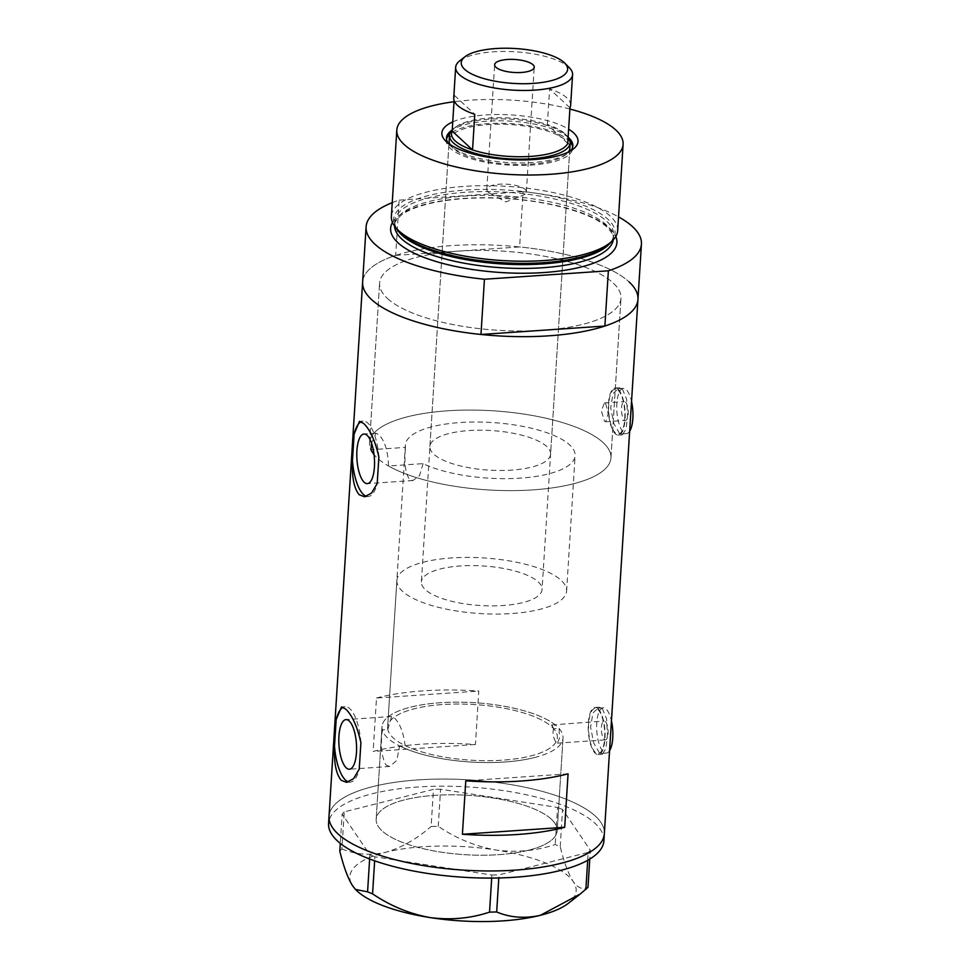 <?xml version="1.0" encoding="UTF-8"?>
<svg xmlns="http://www.w3.org/2000/svg" width="970" height="970" viewBox="0 0 970 970"><rect width="100%" height="100%" fill="white"/><g stroke="black" fill="none" stroke-linecap="round" stroke-linejoin="round"><path stroke-width="0.73" stroke-dasharray="4.85 3.64" d="M396.875 580.399A85.033 27.875 3.6 0 0 402.32 591.142A85.033 27.875 3.6 0 0 496.106 614.071A85.033 27.875 3.6 0 0 566.589 591.082A85.033 27.875 3.6 0 0 561.145 580.339A85.033 27.875 3.6 0 0 467.358 557.41A85.033 27.875 3.6 0 0 396.875 580.399L387.648 727.027A85.033 27.875 3.6 0 0 393.105 737.77A85.033 27.875 3.6 0 0 486.879 760.686A85.033 27.875 3.6 0 0 557.374 737.709A85.033 27.875 3.6 0 0 551.918 726.954A85.033 27.875 3.6 0 0 458.131 704.038A85.033 27.875 3.6 0 0 387.648 727.027A85.033 27.875 -176.4 0 0 387.818 729.501L382.313 729.876A90.695 29.73 -176.4 0 1 381.986 726.676A90.695 29.73 -176.4 0 1 454.396 702.171A90.695 29.73 -176.4 0 1 555.046 724.76C552.051 730.64 552.439 736.606 556.198 742.632L557.35 743.153L559.532 738.085L559.047 728.458L553.737 728.822A85.033 27.875 -176.4 0 1 557.374 737.709A85.033 27.875 -176.4 0 1 498.956 760.383A85.033 27.875 -176.4 0 1 405.157 745.578L399.64 745.954L396.779 760.431L389.661 766.47L349.394 769.222M553.737 728.822L552.027 725.172L549.735 725.111L555.046 724.76M371.571 443.241L375.923 433.202L378.785 434.584C384.823 440.841 388.061 451.317 388.497 465.988L423.078 463.636A85.033 27.875 3.6 0 0 516.84 478.343A85.033 27.875 3.6 0 0 575.113 455.682A85.033 27.875 3.6 0 0 569.657 444.927A85.033 27.875 3.6 0 0 475.87 422.011A85.033 27.875 3.6 0 0 405.387 445A85.033 27.875 3.6 0 0 405.545 447.376L370.964 449.728A120.935 39.637 -176.4 0 1 369.558 442.744A120.935 39.637 3.6 0 0 370.964 449.728M423.078 463.636L419.513 475.652L412.953 480.526L409.364 479.192C405.266 472.79 403.993 462.181 405.545 447.376M387.818 729.501L391.601 716.49L394.353 717.885C399.834 723.159 403.435 732.386 405.157 745.578M625.42 402.113A9.445 3.322 86.1 0 1 628.233 412.468A9.445 3.322 86.1 0 1 625.492 420.446A9.445 3.322 86.1 0 1 624.292 419.925A9.445 3.322 86.1 0 1 621.479 409.558A9.445 3.322 86.1 0 1 624.219 401.592A9.445 3.322 86.1 0 1 625.42 402.113M605.656 403.459L608.141 413.838L605.692 421.792L604.528 421.271L601.376 410.928L604.407 402.938L605.656 403.459M605.316 721.547A9.445 3.322 86.1 0 1 608.141 731.913A9.445 3.322 86.1 0 1 605.401 739.88A9.445 3.322 86.1 0 1 604.201 739.37A9.445 3.322 86.1 0 1 601.376 729.003A9.445 3.322 86.1 0 1 604.116 721.037A9.445 3.322 86.1 0 1 605.316 721.547M609.56 750.659A22.674 7.978 86.1 0 1 606.298 753.084A22.674 7.978 86.1 0 1 603.413 751.835A22.674 7.978 86.1 0 1 596.647 726.966A22.674 7.978 86.1 0 1 603.219 707.833A22.674 7.978 86.1 0 1 606.104 709.082A22.674 7.978 86.1 0 1 611.439 720.904M595.301 752.393A22.674 7.978 86.1 0 1 588.535 727.512A22.674 7.978 86.1 0 1 595.107 708.391A22.674 7.978 86.1 0 1 597.993 709.628A22.674 7.978 86.1 0 1 604.746 734.508A22.674 7.978 86.1 0 1 598.187 753.629A22.674 7.978 86.1 0 1 595.301 752.393M629.663 431.226A22.674 7.978 86.1 0 1 626.402 433.638A22.674 7.978 86.1 0 1 623.516 432.402A22.674 7.978 86.1 0 1 616.75 407.521A22.674 7.978 86.1 0 1 623.322 388.4A22.674 7.978 86.1 0 1 626.208 389.637A22.674 7.978 86.1 0 1 631.531 401.471M615.392 432.947A22.674 7.978 86.1 0 1 608.639 408.079A22.674 7.978 86.1 0 1 615.198 388.946A22.674 7.978 86.1 0 1 618.084 390.195A22.674 7.978 86.1 0 1 624.85 415.063A22.674 7.978 86.1 0 1 618.278 434.196A22.674 7.978 86.1 0 1 615.392 432.947M602.273 708.452L606.517 718.637L607.475 734.484L605.983 748.549L602.249 754.308L599.472 752.987L593.676 742.911L590.597 727.209L592.9 713.083L599.036 707.178L602.273 708.452M598.041 708.743A23.619 8.306 86.1 0 1 605.086 734.654A23.619 8.306 86.1 0 1 598.247 754.575A23.619 8.306 86.1 0 1 595.24 753.278A23.619 8.306 86.1 0 1 588.196 727.367A23.619 8.306 86.1 0 1 595.034 707.445A23.619 8.306 86.1 0 1 598.041 708.743M622.376 389.006L626.608 399.203L627.578 415.039L626.087 429.116L622.352 434.863L619.575 433.554L613.78 423.466L610.688 407.764L613.004 393.65L619.139 387.733L622.376 389.006M618.145 389.297A23.619 8.306 86.1 0 1 625.189 415.208A23.619 8.306 86.1 0 1 618.339 435.13A23.619 8.306 86.1 0 1 615.344 433.845A23.619 8.306 86.1 0 1 608.299 407.933A23.619 8.306 86.1 0 1 615.138 388A23.619 8.306 86.1 0 1 618.145 389.297M382.313 729.876C380.41 745.821 381.683 757.57 386.108 765.136L389.661 766.47M360.901 742.62A37.794 13.301 -93.9 0 0 349.94 708.779A37.794 13.301 -93.9 0 0 345.138 706.706A37.794 13.301 -93.9 0 0 343.15 707.275M378.87 457.04A37.794 13.301 -93.9 0 0 367.909 423.187A37.794 13.301 -93.9 0 0 363.107 421.113A37.794 13.301 -93.9 0 0 361.119 421.695M388.497 465.988A120.935 39.637 3.6 0 0 522.891 490.408A120.935 39.637 3.6 0 0 610.942 457.937A120.935 39.637 3.6 0 0 603.182 442.647A120.935 39.637 3.6 0 0 469.807 410.055A120.935 39.637 3.6 0 0 369.558 442.744A120.935 39.637 -176.4 0 1 469.807 410.055A120.935 39.637 -176.4 0 1 603.182 442.647A120.935 39.637 -176.4 0 1 610.942 457.937A120.935 39.637 -176.4 0 1 510.693 490.626A120.935 39.637 -176.4 0 1 377.318 458.022A120.935 39.637 -176.4 0 1 374.056 454.578M387.357 298.396A120.935 39.637 3.6 0 0 520.745 330.988A120.935 39.637 3.6 0 0 620.982 298.299A120.935 39.637 3.6 0 0 613.234 283.022A120.935 39.637 3.6 0 0 479.847 250.418A120.935 39.637 3.6 0 0 379.597 283.119A120.935 39.637 3.6 0 0 387.357 298.396A120.935 39.637 -176.4 0 1 379.597 283.119A120.935 39.637 -176.4 0 1 457.658 251.157A120.935 39.637 -176.4 0 1 613.234 283.022A120.935 39.637 -176.4 0 1 620.982 298.299A120.935 39.637 -176.4 0 1 542.933 330.249A120.935 39.637 -176.4 0 1 387.357 298.396M559.047 728.458A90.695 29.73 -176.4 0 1 563.024 738.061A90.695 29.73 -176.4 0 1 499.902 762.287A90.695 29.73 -176.4 0 1 399.64 745.954M551.384 819.238A90.695 29.73 -176.4 0 1 557.192 830.708A90.695 29.73 -176.4 0 1 482.017 855.225A90.695 29.73 -176.4 0 1 381.974 830.769A90.695 29.73 -176.4 0 1 376.166 819.31A90.695 29.73 -176.4 0 1 451.341 794.794A90.695 29.73 -176.4 0 1 551.384 819.238M376.505 698.012A137.934 45.214 -176.4 0 1 478.792 691.052L475.433 744.499A137.934 45.214 3.6 0 0 373.135 751.459L376.505 698.012L478.792 691.052M392.244 202.657A137.934 45.214 3.6 0 1 399.167 200.147L395.699 255.377A137.934 45.214 3.6 0 0 362.634 282.052A137.934 45.214 -176.4 0 1 476.973 244.755A137.934 45.214 -176.4 0 1 629.118 281.943M329.012 816.352A137.934 45.214 -176.4 0 1 443.363 779.055A137.934 45.214 -176.4 0 1 595.495 816.243A137.934 45.214 -176.4 0 1 604.346 833.666A137.934 45.214 3.6 0 0 522.733 786.779A137.934 45.214 3.6 0 0 372.541 786.67A137.934 45.214 3.6 0 0 329.012 816.352M405.387 445L387.648 727.027A85.033 27.875 -176.4 0 1 455.354 704.05A85.033 27.875 -176.4 0 1 549.735 725.111L604.116 721.037M568.068 773.842L465.782 780.814M475.433 744.499L373.135 751.459M366.611 496.349A37.794 13.301 -93.9 0 0 368.236 496.519A37.794 13.301 -93.9 0 0 377.197 483.545M348.642 781.941A37.794 13.301 -93.9 0 0 350.267 782.111A37.794 13.301 -93.9 0 0 359.239 769.137M534.409 757.57A90.695 29.73 3.6 0 0 563.024 738.061A90.695 29.73 3.6 0 0 509.371 707.227A90.695 29.73 3.6 0 0 410.613 707.154A90.695 29.73 3.6 0 0 381.986 726.676A90.695 29.73 3.6 0 0 435.651 757.497A90.695 29.73 3.6 0 0 534.409 757.57M528.577 850.217A90.695 29.73 3.6 0 0 557.192 830.708A90.695 29.73 3.6 0 0 503.539 799.874A90.695 29.73 3.6 0 0 404.781 799.801A90.695 29.73 3.6 0 0 376.166 819.31A90.695 29.73 3.6 0 0 429.819 850.144A90.695 29.73 3.6 0 0 528.577 850.217M603.898 840.796A137.934 45.214 3.6 0 0 522.284 793.909A137.934 45.214 3.6 0 0 372.092 793.787A137.934 45.214 3.6 0 0 328.563 823.469M339.803 851.126L341.925 848.944L344.253 811.866L433.457 789.374L431.129 826.452L438.258 826.307C455.948 838.322 475.142 846.228 495.815 850.011C516.283 852.703 536.083 850.872 555.228 844.543L560.223 846.58C563.994 862.112 568.311 873.764 573.197 881.524C578.071 888.144 583.006 890.06 587.99 887.295M438.258 826.307L440.586 789.228L557.556 807.464L555.228 844.543M560.223 846.58L562.564 809.501L590.33 850.217L589.772 859.068M587.711 860.281L588.208 852.4L499.004 874.891L498.81 877.971M491.681 878.08L491.875 875.037L374.905 856.801L374.65 860.814M369.643 858.996L369.897 854.764L342.131 814.048L340.288 843.379M341.925 848.944C355.444 854.594 370.007 855.71 385.611 852.29C401.325 847.804 416.506 839.195 431.129 826.452M356.051 889.999A113.369 37.163 -176.4 0 1 352.765 886.071A113.369 37.163 -176.4 0 1 385.611 852.29A113.369 37.163 -176.4 0 1 495.815 850.011A113.369 37.163 -176.4 0 1 573.197 881.524A113.369 37.163 -176.4 0 1 568.287 903.349M440.586 789.228L433.457 789.374M344.253 811.866L342.131 814.048M369.897 854.764L374.905 856.801M491.875 875.037L499.004 874.891M588.208 852.4L590.33 850.217M562.564 809.501L557.556 807.464M448.14 143.172A63.305 20.746 3.6 0 0 449.959 145.33A63.305 20.746 3.6 0 0 450.541 145.9A63.305 20.746 3.6 0 0 509.214 162.633A63.305 20.746 3.6 0 0 568.456 152.787A63.305 20.746 3.6 0 0 570.53 150.871M450.104 144.566A60.467 19.824 3.6 0 0 453.038 148.216A60.467 19.824 3.6 0 0 513.748 164.415A60.467 19.824 3.6 0 0 568.396 152.011M550.596 454.13A60.467 19.824 3.6 0 0 546.716 446.491A60.467 19.824 3.6 0 0 480.029 430.195A60.467 19.824 3.6 0 0 429.904 446.539A60.467 19.824 3.6 0 0 433.784 454.178A60.467 19.824 3.6 0 0 500.471 470.486A60.467 19.824 3.6 0 0 550.596 454.13L569.851 148.167A60.467 19.824 3.6 0 0 565.971 140.529A60.467 19.824 3.6 0 0 499.283 124.221A60.467 19.824 3.6 0 0 449.158 140.565L421.392 581.939A60.467 19.824 3.6 0 0 425.26 589.578A60.467 19.824 3.6 0 0 491.96 605.886A60.467 19.824 3.6 0 0 542.072 589.542A60.467 19.824 3.6 0 0 538.204 581.891A60.467 19.824 3.6 0 0 471.505 565.595A60.467 19.824 3.6 0 0 421.392 581.939M446.515 139.159A63.305 20.746 3.6 0 0 446.321 140.395A63.305 20.746 3.6 0 0 450.383 148.386A63.305 20.746 3.6 0 0 520.199 165.458A63.305 20.746 3.6 0 0 572.676 148.337A63.305 20.746 3.6 0 0 572.639 147.088M570.178 141.972A63.305 20.746 3.6 0 0 568.614 140.347A63.305 20.746 3.6 0 0 508.328 123.517A63.305 20.746 3.6 0 0 449.595 134.393M396.96 229.332A110.992 36.387 -176.4 0 1 471.08 189.744A110.992 36.387 -176.4 0 1 607.996 219.329A110.992 36.387 -176.4 0 1 610.518 242.767M617.672 230.569A113.369 37.163 3.6 0 0 610.409 216.249A113.369 37.163 3.6 0 0 485.364 185.682A113.369 37.163 3.6 0 0 391.383 216.334M569.887 109.028A113.369 37.163 3.6 0 0 454.021 101.741M395.699 255.377L519.617 246.938L523.097 191.708A137.934 45.214 3.6 0 1 618.533 216.892M637.957 299.366A137.934 45.214 3.6 0 0 519.617 246.938M399.167 200.147L523.097 191.708M452.747 121.88A68.215 22.358 -176.4 0 1 568.626 129.168M568.42 137.522A63.305 20.746 3.6 0 0 510.96 121.165A63.305 20.746 3.6 0 0 451.911 130.198M459.707 60.867A58.576 19.206 -176.4 0 1 514.524 51.749A58.576 19.206 -176.4 0 1 568.82 67.245A58.576 19.206 -176.4 0 1 569.366 67.767M488.055 191.951A19.836 6.499 3.6 0 0 490.189 193.418A19.836 6.499 3.6 0 0 522.515 195.455A19.836 6.499 3.6 0 0 526.383 191.939A19.836 6.499 3.6 0 0 525.122 189.429A19.836 6.499 3.6 0 0 503.236 184.082A19.836 6.499 3.6 0 0 486.782 189.441A19.836 6.499 3.6 0 0 488.055 191.951M570.651 105.281A58.576 19.206 3.6 0 0 566.892 97.885A58.576 19.206 3.6 0 0 549.614 88.925L547.371 124.56A58.576 19.206 3.6 0 0 455.536 127.143A58.576 19.206 3.6 0 0 452.178 131.035M453.73 97.934A58.576 19.206 3.6 0 1 454.421 95.412L454.093 100.516M564.649 133.52A58.576 19.206 3.6 0 0 547.371 124.56L567.729 143.439A58.576 19.206 3.6 0 0 565.195 134.042A58.576 19.206 3.6 0 0 564.649 133.52M452.25 129.847A60.467 19.824 -176.4 0 1 453.669 128.598A60.467 19.824 -176.4 0 1 510.256 119.189A60.467 19.824 -176.4 0 1 566.31 135.182A60.467 19.824 -176.4 0 1 566.868 135.715A60.467 19.824 -176.4 0 1 568.129 137.134M569.972 107.816L549.614 88.925M454.421 95.412L474.779 114.29M397.603 230.169A109.598 35.926 -176.4 0 1 394.863 221.221A109.598 35.926 -176.4 0 1 485.703 191.587A109.598 35.926 -176.4 0 1 606.577 221.136A109.598 35.926 -176.4 0 1 613.61 234.982A109.598 35.926 -176.4 0 1 609.754 243.518M392.498 222.445A113.369 37.163 -176.4 0 1 493.73 197.831A113.369 37.163 -176.4 0 1 609.645 228.265A113.369 37.163 -176.4 0 1 615.804 236.486M613.246 239.893A109.598 35.926 3.6 0 0 613.367 238.802A109.598 35.926 3.6 0 0 606.347 224.943A109.598 35.926 3.6 0 0 485.461 195.406A109.598 35.926 3.6 0 0 394.62 225.028A109.598 35.926 3.6 0 0 394.596 226.143M566.589 591.082L575.113 455.682M605.692 421.792L625.492 420.446M557.35 743.153L605.401 739.88M603.219 707.833L595.107 708.391M623.322 388.4L615.198 388.946M598.247 754.575L602.249 754.308M618.339 435.13L622.352 434.863M412.953 480.526L367.363 483.63M345.138 706.706L341.488 706.948M363.107 421.113L359.458 421.368M610.942 457.937L620.982 298.299L610.942 457.937M563.024 738.061L557.192 830.708L563.024 738.061M381.986 726.676L376.166 819.31L381.986 726.676M369.558 442.744L379.597 283.119L369.558 442.744M368.236 496.519L364.599 496.773M350.267 782.111L346.629 782.353M391.601 716.49L346.011 719.594M375.923 433.202L363.98 434.014M615.138 388L619.139 387.733M595.034 707.445L599.036 707.178M626.402 433.638L618.278 434.196M606.298 753.084L598.187 753.629M604.407 402.938L624.219 401.592M568.456 152.787L573.306 149.004M572.676 148.337L572.833 145.852M613.61 234.982C613.707 237.335 612.131 245.992 591.421 253.74C576.98 258.954 558.514 262.058 536.034 263.076C509.432 264.095 483.496 262.046 458.216 256.929L429.516 249.035C416.76 244.416 407.388 239.335 401.41 233.806C396.039 227.914 393.856 223.718 394.863 221.221L394.62 225.028C393.784 223.536 395.905 220.323 400.962 215.388C407.424 210.32 417.912 206.161 432.426 202.924C453.16 198.523 476.985 197.043 503.927 198.462C549.141 200.705 593.022 213.473 607.305 227.477C612.276 232.909 614.289 236.68 613.367 238.802L613.61 234.982M446.321 140.395L446.479 137.898M429.904 446.539L449.158 140.565M449.959 145.33L445.618 140.965M526.383 191.939L534.24 67.221M490.189 193.418L505.879 201.93L522.515 195.455M455.536 127.143L453.669 128.598M569.851 148.167L542.072 589.542M565.195 134.042L566.868 135.715M486.782 189.441L494.627 64.735"/><path stroke-width="1.45" d="M364.199 482.26A24.868 8.754 -93.9 0 0 367.363 483.63A24.868 8.754 -93.9 0 0 374.553 462.654A24.868 8.754 -93.9 0 0 367.145 435.372A24.868 8.754 -93.9 0 0 363.98 434.014A24.868 8.754 -93.9 0 0 356.778 454.991A24.868 8.754 -93.9 0 0 364.199 482.26M346.229 767.852A24.868 8.754 -93.9 0 0 349.394 769.222A24.868 8.754 -93.9 0 0 356.596 748.234A24.868 8.754 -93.9 0 0 349.176 720.965A24.868 8.754 -93.9 0 0 346.011 719.594A24.868 8.754 -93.9 0 0 338.809 740.583A24.868 8.754 -93.9 0 0 346.229 767.852M336.166 719.679L334.504 746.197C333.838 762.723 336.069 774.109 341.222 780.329L346.629 782.353L353.565 778.655L359.239 769.137L360.901 742.62C357.227 726.409 352.171 715.229 345.708 709.07L341.488 706.948L336.166 719.679A37.794 13.301 -93.9 0 1 343.15 707.275M354.135 434.087L352.462 460.604C351.795 477.131 354.038 488.516 359.191 494.736L364.599 496.773L371.534 493.063L377.197 483.545L378.87 457.04C375.196 440.829 370.128 429.637 363.677 423.478L359.458 421.368L354.135 434.087A37.794 13.301 -93.9 0 1 361.119 421.695M371.474 299.475A137.934 45.214 -176.4 0 1 362.634 282.052A137.934 45.214 3.6 0 0 371.474 299.475A137.934 45.214 3.6 0 0 480.974 334.468L484.442 279.239A137.934 45.214 3.6 0 1 374.953 244.246A137.934 45.214 3.6 0 1 366.102 226.822L329.012 816.352A137.934 45.214 3.6 0 0 410.625 863.239A137.934 45.214 3.6 0 0 560.818 863.348A137.934 45.214 3.6 0 0 604.346 833.666A137.934 45.214 -176.4 0 1 489.995 870.963A137.934 45.214 -176.4 0 1 337.863 833.776A137.934 45.214 -176.4 0 1 329.012 816.352L328.563 823.469A137.934 45.214 3.6 0 0 410.177 870.357A137.934 45.214 3.6 0 0 560.369 870.478A137.934 45.214 3.6 0 0 603.898 840.796L637.957 299.366A137.934 45.214 -176.4 0 1 523.618 336.663A137.934 45.214 -176.4 0 1 371.474 299.475M629.118 281.943A137.934 45.214 -176.4 0 1 637.957 299.366A137.934 45.214 3.6 0 1 604.892 326.041L480.974 334.468M568.068 773.842A137.934 45.214 -176.4 0 1 465.782 780.814L462.411 834.261A137.934 45.214 3.6 0 0 564.698 827.289L568.068 773.842M371.571 443.241L370.964 449.728A120.935 39.637 -176.4 0 0 374.056 454.578M564.698 827.289L462.411 834.261M352.462 460.604A37.794 13.301 -93.9 0 0 366.611 496.349M334.504 746.197A37.794 13.301 -93.9 0 0 348.642 781.941M631.531 401.471A22.674 7.978 86.1 0 1 629.663 431.226M611.439 720.904A22.674 7.978 86.1 0 1 609.56 750.659M589.772 859.068L587.99 887.295L580.254 894.013L540.351 915.316C524.697 918.748 510.135 917.632 496.676 911.97L489.547 912.115C470.692 918.432 450.892 920.251 430.146 917.584C409.74 913.898 390.546 906.004 372.577 893.879L367.569 891.842L355.505 889.441L352.765 886.071C347.951 878.456 343.622 866.804 339.803 851.126L340.288 843.379M585.868 889.478L587.711 860.281M498.81 877.971L496.676 911.97M489.547 912.115L491.681 878.08M374.65 860.814L372.577 893.879M367.569 891.842L369.643 858.996M580.254 894.013L568.287 903.349A113.369 37.163 -176.4 0 1 540.351 915.316A113.369 37.163 -176.4 0 1 430.146 917.584A113.369 37.163 -176.4 0 1 356.051 889.999L355.505 889.441M568.626 129.168A68.215 22.358 -176.4 0 1 573.658 132.902A68.215 22.358 -176.4 0 1 573.306 149.004A68.215 22.358 -176.4 0 1 509.468 159.613A68.215 22.358 -176.4 0 1 446.248 141.571A68.215 22.358 -176.4 0 1 445.618 140.965A68.215 22.358 -176.4 0 1 452.747 121.88M570.53 150.871A63.305 20.746 3.6 0 0 572.833 145.852A63.305 20.746 3.6 0 0 568.772 137.849A63.305 20.746 3.6 0 0 568.42 137.522M568.396 152.011A60.467 19.824 3.6 0 0 569.851 148.167L570.178 142.82A60.467 19.824 -176.4 0 1 520.065 159.165A60.467 19.824 -176.4 0 1 453.366 142.869A60.467 19.824 -176.4 0 1 449.498 135.23A60.467 19.824 -176.4 0 1 452.25 129.847M572.639 147.088A63.305 20.746 3.6 0 0 570.178 141.972M612.967 240.184L610.518 242.767A110.992 36.387 -176.4 0 1 508.268 263.028A110.992 36.387 -176.4 0 1 400.683 233.443A110.992 36.387 -176.4 0 1 396.96 229.332L394.838 226.471A113.369 37.163 3.6 0 0 398.646 230.666A113.369 37.163 3.6 0 0 508.547 260.894A113.369 37.163 3.6 0 0 612.967 240.184A113.369 37.163 3.6 0 0 617.672 230.569L623.104 144.36A113.369 37.163 3.6 0 0 615.829 130.028A113.369 37.163 3.6 0 0 569.887 109.028M454.021 101.741A113.369 37.163 3.6 0 0 396.803 130.125L391.383 216.334A113.369 37.163 3.6 0 0 394.838 226.471M396.803 130.125A113.369 37.163 3.6 0 0 404.078 144.445A113.369 37.163 3.6 0 0 529.123 175.012A113.369 37.163 3.6 0 0 623.104 144.36M604.892 326.041L608.372 270.812A137.934 45.214 3.6 0 0 641.437 244.137A137.934 45.214 3.6 0 0 618.533 216.892M392.244 202.657A137.934 45.214 3.6 0 0 366.102 226.822M608.372 270.812L484.442 279.239M451.911 130.198A63.305 20.746 3.6 0 0 446.479 137.898A63.305 20.746 3.6 0 0 448.14 143.172M449.595 134.393A63.305 20.746 3.6 0 0 446.515 139.159M449.498 135.23L449.158 140.565A60.467 19.824 3.6 0 0 450.104 144.566M564.2 62.589A53.289 17.472 3.6 0 0 514.803 48.5A53.289 17.472 3.6 0 0 464.933 56.794A53.289 17.472 3.6 0 0 464.666 69.367A53.289 17.472 3.6 0 0 532.542 83.444A53.289 17.472 3.6 0 0 564.686 63.062A53.289 17.472 3.6 0 0 564.2 62.589M564.686 63.062L569.366 67.767A58.576 19.206 -176.4 0 1 572.579 74.641A58.576 19.206 -176.4 0 1 524.018 90.477A58.576 19.206 -176.4 0 1 459.416 74.69A58.576 19.206 -176.4 0 1 455.657 67.282A58.576 19.206 -176.4 0 1 459.707 60.867L464.933 56.794M495.9 67.233A19.836 6.499 3.6 0 0 517.786 72.592A19.836 6.499 3.6 0 0 534.24 67.221A19.836 6.499 3.6 0 0 532.966 64.711A19.836 6.499 3.6 0 0 511.081 59.364A19.836 6.499 3.6 0 0 494.627 64.735A19.836 6.499 3.6 0 0 495.9 67.233M454.093 100.516L452.178 131.035A58.576 19.206 3.6 0 0 455.245 140.965A58.576 19.206 3.6 0 0 472.536 149.926A58.576 19.206 3.6 0 0 530.602 156.4A58.576 19.206 3.6 0 0 567.729 143.439L569.972 107.816A58.576 19.206 3.6 0 0 570.651 105.281L572.579 74.641M455.657 67.282L453.73 97.934A58.576 19.206 3.6 0 0 457.488 105.33A58.576 19.206 3.6 0 0 474.779 114.29L472.536 149.926L452.178 131.035M568.129 137.134A60.467 19.824 -176.4 0 1 570.178 142.82M609.754 243.518A109.598 35.926 -176.4 0 1 509.371 264.337A109.598 35.926 -176.4 0 1 401.883 235.067A109.598 35.926 -176.4 0 1 397.603 230.169M615.804 236.486A113.369 37.163 -176.4 0 1 531.936 273.116A113.369 37.163 -176.4 0 1 397.894 242.682A113.369 37.163 -176.4 0 1 392.498 222.445M394.596 226.143A109.598 35.926 3.6 0 0 401.641 238.887A109.598 35.926 3.6 0 0 520.866 268.423A109.598 35.926 3.6 0 0 613.246 239.893M641.437 244.137L637.957 299.366"/></g></svg>
